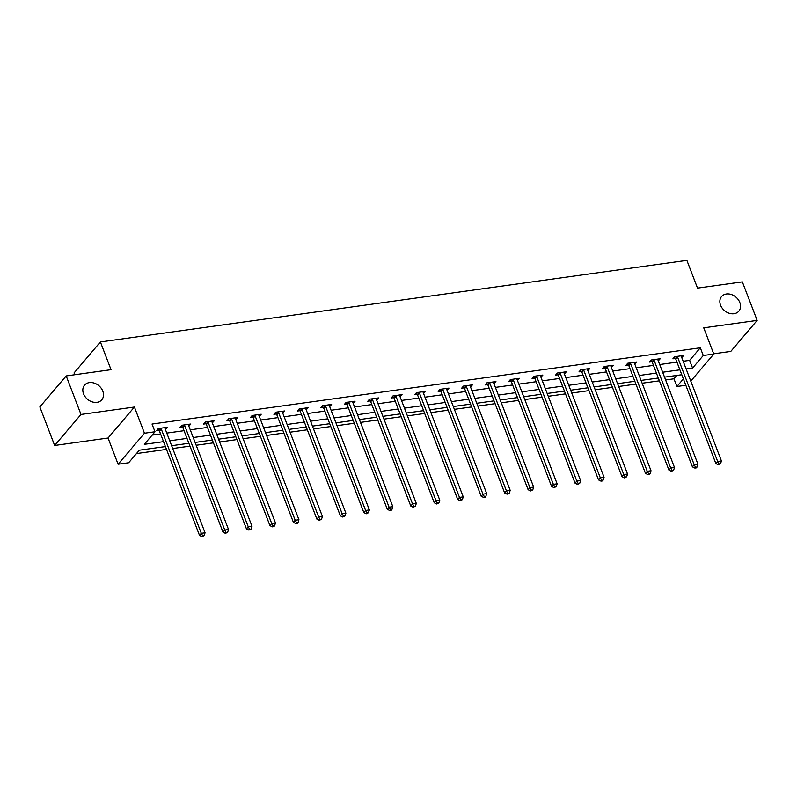 <?xml version="1.0" encoding="UTF-8"?>
<svg xmlns="http://www.w3.org/2000/svg" width="797" height="797" viewBox="0 0 797 797"><rect width="100%" height="100%" fill="white"/><g stroke="black" fill="none" stroke-linecap="round" stroke-linejoin="round"><path stroke-width="1.2" d="M102.793 391.138A11.307 8.847 -139.6 0 1 101.777 399.795A11.307 8.847 -139.6 0 1 92.063 401.837A11.307 8.847 -139.6 0 1 83.536 393.818A11.307 8.847 -139.6 0 1 84.542 385.15A11.307 8.847 -139.6 0 1 94.255 383.108A11.307 8.847 -139.6 0 1 102.793 391.138M739.825 302.521A11.307 8.847 -139.6 0 1 738.809 311.189A11.307 8.847 -139.6 0 1 729.096 313.231A11.307 8.847 -139.6 0 1 720.568 305.201A11.307 8.847 -139.6 0 1 721.584 296.534A11.307 8.847 -139.6 0 1 731.297 294.501A11.307 8.847 -139.6 0 1 739.825 302.521M165.417 446.569L139.326 450.195L128.646 462.768L118.105 464.233L144.466 433.229L154.997 431.765L144.317 444.337L163.534 441.658M108.053 438.031L134.404 407.028L80.995 414.46L66.201 375.925L39.85 406.928L54.644 445.463L108.053 438.031L118.105 464.233M74.729 374.749L74.041 372.956L100.392 341.953L686.875 260.37L697.524 288.115L742.356 281.879L757.15 320.404L703.741 327.836L713.793 354.037L690.78 381.105M713.704 353.788L730.799 351.407L757.15 320.404M685.828 385.26L676.912 386.505L683.378 378.894M665.615 379.96L673.953 378.794L676.912 386.505M136.466 453.563L166.503 449.388M172.71 448.522L189.965 446.121M196.182 445.254L213.437 442.853M219.653 441.986L236.908 439.585M243.125 438.729L260.38 436.328M266.596 435.461L283.852 433.06M290.068 432.193L307.323 429.792M313.54 428.925L330.795 426.534M337.011 425.668L354.267 423.267M360.483 422.4L377.738 419.999M383.955 419.132L401.21 416.731M407.426 415.875L424.681 413.474M430.898 412.607L448.153 410.206M454.37 409.339L471.625 406.938M477.841 406.072L495.096 403.68M501.313 402.814L518.568 400.413M524.785 399.546L542.04 397.145M548.256 396.278L565.511 393.877M571.728 393.021L588.983 390.62M595.2 389.753L612.455 387.352M618.671 386.485L635.926 384.084M642.143 383.218L659.398 380.827M80.995 414.46L54.644 445.463M673.953 378.794L676.812 375.437M683.159 361.26L689.624 360.364L700.304 347.791L152.038 424.054L154.997 431.765M152.137 435.132L160.576 433.957M166.792 433.09L184.047 430.689M190.264 429.822L207.519 427.421M213.735 426.554L230.991 424.163M237.207 423.297L254.462 420.896M260.679 420.029L277.934 417.628M284.15 416.761L301.405 414.36M307.622 413.504L324.877 411.103M331.094 410.236L348.349 407.835M354.565 406.968L371.82 404.567M378.037 403.7L395.292 401.309M401.499 400.443L418.764 398.042M424.97 397.175L442.235 394.774M448.442 393.907L465.707 391.506M471.914 390.65L489.169 388.249M495.385 387.382L512.64 384.981M518.857 384.114L536.112 381.713M542.329 380.846L559.584 378.455M565.8 377.589L583.055 375.188M589.272 374.321L606.527 371.92M612.744 371.053L629.999 368.652M636.215 367.796L653.47 365.395M659.687 364.528L676.942 362.127M681.744 357.584L683.706 355.462L674.68 356.717L672.897 358.809L675.338 358.471M658.272 360.842L660.235 358.73L651.209 359.985L649.425 362.077L651.866 361.738M634.801 364.109L636.763 361.987L627.737 363.243L625.954 365.345L628.395 365.006M611.329 367.377L613.292 365.255L604.265 366.51L602.482 368.603L604.923 368.264M587.857 370.635L589.82 368.523L580.794 369.778L579.011 371.87L581.451 371.532M564.386 373.903L566.348 371.781L557.322 373.036L555.539 375.138L557.98 374.799M540.914 377.17L542.877 375.048L533.851 376.304L532.067 378.396L534.508 378.057M517.442 380.438L519.405 378.316L510.379 379.571L508.596 381.663L511.036 381.325M493.971 383.696L495.933 381.584L486.907 382.839L485.124 384.931L487.565 384.592M470.509 386.963L472.462 384.841L463.436 386.097L461.652 388.199L464.093 387.86M447.037 390.231L448.99 388.109L439.964 389.364L438.181 391.457L440.621 391.118M423.566 393.489L425.518 391.377L416.492 392.632L414.709 394.724L417.15 394.385M400.094 396.757L402.047 394.635L393.021 395.89L391.237 397.992L393.678 397.653M376.622 400.024L378.575 397.902L369.549 399.158L367.766 401.25L370.207 400.911M353.151 403.292L355.103 401.17L346.077 402.425L344.304 404.517L346.735 404.179M329.679 406.55L331.632 404.438L322.606 405.693L320.832 407.785L323.263 407.446M306.207 409.817L308.16 407.695L299.134 408.951L297.361 411.053L299.792 410.714M282.736 413.085L284.698 410.963L275.662 412.218L273.889 414.31L276.32 413.972M259.264 416.343L261.227 414.231L252.191 415.486L250.417 417.578L252.848 417.239M235.792 419.611L237.755 417.489L228.719 418.744L226.946 420.846L229.377 420.507M212.321 422.878L214.283 420.756L205.247 422.012L203.474 424.104L205.905 423.765M188.849 426.146L190.812 424.024L181.776 425.279L180.002 427.371L182.433 427.033M165.377 429.404L167.34 427.292L158.314 428.547L156.531 430.639L158.962 430.3M134.404 407.028L144.466 433.229M700.304 347.791L703.263 355.502L713.793 354.037M66.201 375.925L111.042 369.688L100.392 341.953M681.784 374.739L664.529 377.14M658.312 378.007L641.057 380.408M634.84 381.275L617.585 383.676M611.369 384.533L594.114 386.934M587.897 387.8L570.642 390.201M564.425 391.068L547.17 393.469M540.964 394.336L523.699 396.727M517.492 397.593L500.227 399.994M494.02 400.861L476.755 403.262M470.549 404.129L453.294 406.53M447.077 407.387L429.822 409.788M423.605 410.654L406.35 413.055M400.134 413.922L382.879 416.323M376.662 417.19L359.407 419.591M353.191 420.447L335.935 422.848M329.719 423.715L312.464 426.116M306.247 426.983L288.992 429.384M282.776 430.241L265.521 432.641M259.304 433.508L242.049 435.909M235.832 436.776L218.577 439.177M212.361 440.044L195.106 442.445M188.889 443.301L171.634 445.702M686.117 368.971L692.583 368.065L703.263 355.502M169.751 440.791L187.006 438.39M193.223 437.533L210.478 435.132M216.694 434.265L233.949 431.864M240.166 430.998L257.421 428.597M263.638 427.74L280.893 425.339M287.109 424.472L304.364 422.071M310.581 421.205L327.836 418.804M334.053 417.937L351.308 415.536M357.514 414.679L374.779 412.278M380.986 411.411L398.251 409.01M404.458 408.144L421.723 405.743M427.929 404.886L445.184 402.485M451.401 401.618L468.656 399.217M474.873 398.351L492.128 395.95M498.344 395.083L515.599 392.682M521.816 391.825L539.071 389.424M545.287 388.557L562.543 386.156M568.759 385.29L586.014 382.889M592.231 382.032L609.486 379.631M615.702 378.764L632.957 376.363M639.174 375.497L656.429 373.096M662.646 372.229L679.901 369.828M689.624 360.364L692.583 368.065M681.266 355.851L681.923 357.554M657.794 359.108L658.452 360.822M634.332 362.376L634.98 364.08M610.861 365.644L611.508 367.347M587.389 368.911L588.037 370.615M563.917 372.169L564.565 373.883M540.446 375.437L541.093 377.14M516.974 378.705L517.622 380.408M493.502 381.962L494.15 383.676M470.031 385.23L470.678 386.943M446.559 388.498L447.217 390.201M423.087 391.765L423.745 393.469M399.616 395.023L400.273 396.737M376.144 398.291L376.802 399.994M352.673 401.558L353.33 403.262M329.201 404.826L329.858 406.53M305.729 408.084L306.387 409.797M282.258 411.352L282.915 413.055M258.786 414.619L259.443 416.323M235.314 417.877L235.972 419.591M211.843 421.145L212.5 422.848M188.371 424.412L189.028 426.116M164.899 427.68L165.557 429.384M677.619 357.156L675.836 359.248L715.885 463.585L717.669 461.483L677.619 357.156A1.763 1.385 40.4 0 0 677.291 356.588L677.111 356.379M719.033 463.964L718.326 464.8L720.538 463.754L719.033 463.964L717.669 461.483L721.434 460.965L681.385 356.628A1.763 1.385 40.4 0 1 681.266 356.04L681.266 355.801M675.836 359.248A1.763 1.385 40.4 0 0 675.507 358.69L674.282 357.186M715.885 463.585L718.326 464.8M720.538 463.754L721.434 460.965M654.148 360.413L652.364 362.515L692.414 466.843L694.197 464.751L654.148 360.413A1.763 1.385 40.4 0 0 653.819 359.855L653.64 359.646M695.562 467.231L694.854 468.068L696.359 467.859L697.066 467.022L695.562 467.231L694.197 464.751L697.963 464.233L657.914 359.895A1.763 1.385 40.4 0 1 657.794 359.298L657.804 359.068M652.364 362.515A1.763 1.385 40.4 0 0 652.036 361.948L650.81 360.453M692.414 466.843L694.854 468.068M697.066 467.022L697.963 464.233M630.676 363.681L628.893 365.773L668.942 470.11L670.725 468.018L630.676 363.681A1.763 1.385 40.4 0 0 630.347 363.123L630.168 362.904M672.09 470.489L671.383 471.326L673.595 470.28L672.09 470.489L670.725 468.018L674.491 467.49L634.442 363.153A1.763 1.385 40.4 0 1 634.322 362.565L634.332 362.326M628.893 365.773A1.763 1.385 40.4 0 0 628.564 365.215L627.339 363.721M668.942 470.11L671.383 471.326M673.595 470.28L674.491 467.49M607.204 366.949L605.421 369.041L645.48 473.378L647.254 471.286L607.204 366.949A1.763 1.385 40.4 0 0 606.876 366.381L606.696 366.172M648.619 473.757L647.911 474.594L649.416 474.384L650.123 473.548L648.619 473.757L647.254 471.286L651.019 470.758L610.97 366.421A1.763 1.385 40.4 0 1 610.851 365.833L610.861 365.594M605.421 369.041A1.763 1.385 40.4 0 0 605.092 368.483L603.867 366.979M645.48 473.378L647.911 474.594M650.123 473.548L651.019 470.758M583.733 370.207L581.949 372.309L622.009 476.646L623.782 474.544L583.733 370.207A1.763 1.385 40.4 0 0 583.404 369.649L583.225 369.439M625.147 477.024L624.44 477.861L626.651 476.815L625.147 477.024L623.782 474.544L627.548 474.026L587.499 369.688A1.763 1.385 40.4 0 1 587.379 369.101L587.389 368.862M581.949 372.309A1.763 1.385 40.4 0 0 581.621 371.741L580.395 370.246M622.009 476.646L624.44 477.861M626.651 476.815L627.548 474.026M560.261 373.474L558.478 375.566L598.537 479.904L600.31 477.811L560.261 373.474A1.763 1.385 40.4 0 0 559.932 372.916L559.753 372.697M601.675 480.282L600.968 481.129L602.472 480.92L603.18 480.073L601.675 480.282L600.31 477.811L604.076 477.293L564.027 372.956A1.763 1.385 40.4 0 1 563.907 372.358L563.917 372.119M558.478 375.566A1.763 1.385 40.4 0 0 558.149 375.008L556.924 373.514M598.537 479.904L600.968 481.129M603.18 480.073L604.076 477.293M536.789 376.742L535.006 378.834L575.065 483.171L576.839 481.079L536.789 376.742A1.763 1.385 40.4 0 0 536.461 376.184L536.281 375.965M578.204 483.55L577.496 484.387L579.708 483.341L578.204 483.55L576.839 481.079L580.605 480.551L540.555 376.214A1.763 1.385 40.4 0 1 540.436 375.626L540.446 375.387M535.006 378.834A1.763 1.385 40.4 0 0 534.677 378.276L533.452 376.772M575.065 483.171L577.496 484.387M579.708 483.341L580.605 480.551M513.318 380.01L511.535 382.102L551.594 486.439L553.367 484.337L513.318 380.01A1.763 1.385 40.4 0 0 512.989 379.442L512.81 379.233M554.732 486.818L554.025 487.654L556.236 486.608L554.732 486.818L553.367 484.337L557.133 483.819L517.084 379.482A1.763 1.385 40.4 0 1 516.974 378.894L516.974 378.655M511.535 382.102A1.763 1.385 40.4 0 0 511.206 381.544L509.98 380.039M551.594 486.439L554.025 487.654M556.236 486.608L557.133 483.819M489.846 383.267L488.063 385.369L528.122 489.697L529.895 487.605L489.846 383.267A1.763 1.385 40.4 0 0 489.517 382.709L489.348 382.5M531.26 490.085L530.553 490.922L532.765 489.876L531.26 490.085L529.895 487.605L533.661 487.087L493.612 382.749A1.763 1.385 40.4 0 1 493.502 382.152L493.502 381.922M488.063 385.369A1.763 1.385 40.4 0 0 487.734 384.802L486.509 383.307M528.122 489.697L530.553 490.922M532.765 489.876L533.661 487.087M466.375 386.535L464.601 388.627L504.65 492.964L506.424 490.872L466.375 386.535A1.763 1.385 40.4 0 0 466.046 385.977L465.876 385.758M507.789 493.343L507.081 494.18L509.293 493.134L507.789 493.343L506.424 490.872L510.19 490.344L470.14 386.007A1.763 1.385 40.4 0 1 470.031 385.419L470.031 385.18M464.601 388.627A1.763 1.385 40.4 0 0 464.262 388.069L463.037 386.575M504.65 492.964L507.081 494.18M509.293 493.134L510.19 490.344M442.903 389.803L441.13 391.895L481.179 496.232L482.952 494.14L442.903 389.803A1.763 1.385 40.4 0 0 442.574 389.235L442.405 389.026M484.317 496.611L483.61 497.448L485.114 497.238L485.821 496.401L484.317 496.611L482.952 494.14L486.718 493.612L446.669 389.275A1.763 1.385 40.4 0 1 446.559 388.687L446.559 388.448M441.13 391.895A1.763 1.385 40.4 0 0 440.791 391.337L439.565 389.833M481.179 496.232L483.61 497.448M485.821 496.401L486.718 493.612M419.431 393.06L417.658 395.163L457.707 499.5L459.49 497.398L419.431 393.06A1.763 1.385 40.4 0 0 419.102 392.503L418.933 392.293M460.845 499.878L460.138 500.715L462.35 499.669L460.845 499.878L459.49 497.398L463.246 496.88L423.197 392.542A1.763 1.385 40.4 0 1 423.087 391.955L423.087 391.716M417.658 395.163A1.763 1.385 40.4 0 0 417.329 394.595L416.094 393.1M457.707 499.5L460.138 500.715M462.35 499.669L463.246 496.88M395.96 396.328L394.186 398.42L434.235 502.758L436.019 500.665L395.96 396.328A1.763 1.385 40.4 0 0 395.631 395.77L395.461 395.551M437.374 503.136L436.666 503.983L438.878 502.927L437.374 503.136L436.019 500.665L439.775 500.147L399.725 395.81A1.763 1.385 40.4 0 1 399.616 395.212L399.616 394.973M394.186 398.42A1.763 1.385 40.4 0 0 393.857 397.862L392.622 396.368M434.235 502.758L436.666 503.983M438.878 502.927L439.775 500.147M372.488 399.596L370.715 401.688L410.764 506.025L412.547 503.933L372.488 399.596A1.763 1.385 40.4 0 0 372.159 399.038L371.99 398.819M413.902 506.404L413.195 507.241L415.406 506.195L413.902 506.404L412.547 503.933L416.303 503.405L376.254 399.068A1.763 1.385 40.4 0 1 376.144 398.48L376.144 398.241M370.715 401.688A1.763 1.385 40.4 0 0 370.386 401.13L369.15 399.626M410.764 506.025L413.195 507.241M415.406 506.195L416.303 503.405M349.016 402.864L347.243 404.956L387.292 509.293L389.075 507.191L349.016 402.864A1.763 1.385 40.4 0 0 348.688 402.296L348.518 402.087M390.43 509.672L389.723 510.508L391.227 510.299L391.935 509.462L390.43 509.672L389.075 507.191L392.831 506.673L352.782 402.336A1.763 1.385 40.4 0 1 352.673 401.748L352.673 401.509M347.243 404.956A1.763 1.385 40.4 0 0 346.914 404.398L345.679 402.893M387.292 509.293L389.723 510.508M391.935 509.462L392.831 506.673M325.545 406.121L323.771 408.223L363.821 512.551L365.604 510.459L325.545 406.121A1.763 1.385 40.4 0 0 325.216 405.563L325.046 405.354M366.969 512.939L366.251 513.776L368.473 512.73L366.969 512.939L365.604 510.459L369.36 509.941L329.31 405.603A1.763 1.385 40.4 0 1 329.201 405.006L329.201 404.776M323.771 408.223A1.763 1.385 40.4 0 0 323.443 407.656L322.207 406.161M363.821 512.551L366.251 513.776M368.473 512.73L369.36 509.941M302.083 409.389L300.3 411.481L340.349 515.818L342.132 513.726L302.083 409.389A1.763 1.385 40.4 0 0 301.744 408.831L301.575 408.612M343.497 516.197L342.78 517.034L345.001 515.988L343.497 516.197L342.132 513.726L345.888 513.198L305.839 408.861A1.763 1.385 40.4 0 1 305.729 408.273L305.729 408.034M300.3 411.481A1.763 1.385 40.4 0 0 299.971 410.923L298.736 409.429M340.349 515.818L342.78 517.034M345.001 515.988L345.888 513.198M278.611 412.657L276.828 414.749L316.877 519.086L318.661 516.994L278.611 412.657A1.763 1.385 40.4 0 0 278.273 412.089L278.103 411.88M320.025 519.465L319.308 520.302L321.53 519.255L320.025 519.465L318.661 516.994L322.416 516.466L282.367 412.129A1.763 1.385 40.4 0 1 282.258 411.541L282.258 411.302M276.828 414.749A1.763 1.385 40.4 0 0 276.499 414.191L275.264 412.687M316.877 519.086L319.308 520.302M321.53 519.255L322.416 516.466M255.14 415.914L253.356 418.017L293.406 522.354L295.189 520.252L255.14 415.914A1.763 1.385 40.4 0 0 254.801 415.357L254.632 415.147M296.554 522.732L295.836 523.569L297.341 523.36L298.058 522.523L296.554 522.732L295.189 520.252L298.945 519.734L258.895 415.396A1.763 1.385 40.4 0 1 258.786 414.809L258.786 414.57M253.356 418.017A1.763 1.385 40.4 0 0 253.028 417.449L251.792 415.954M293.406 522.354L295.836 523.569M298.058 522.523L298.945 519.734M231.668 419.182L229.885 421.274L269.934 525.612L271.717 523.519L231.668 419.182A1.763 1.385 40.4 0 0 231.339 418.624L231.16 418.405M273.082 526L272.365 526.837L273.869 526.628L274.586 525.781L273.082 526L271.717 523.519L275.473 523.001L235.424 418.664A1.763 1.385 40.4 0 1 235.314 418.066L235.314 417.827M229.885 421.274A1.763 1.385 40.4 0 0 229.556 420.716L228.321 419.222M269.934 525.612L272.365 526.837M274.586 525.781L275.473 523.001M208.196 422.45L206.413 424.542L246.462 528.879L248.246 526.787L208.196 422.45A1.763 1.385 40.4 0 0 207.868 421.892L207.688 421.673M249.61 529.258L248.893 530.095L251.115 529.049L249.61 529.258L248.246 526.787L252.001 526.259L211.952 421.922A1.763 1.385 40.4 0 1 211.843 421.334L211.843 421.095M206.413 424.542A1.763 1.385 40.4 0 0 206.084 423.984L204.849 422.48M246.462 528.879L248.893 530.095M251.115 529.049L252.001 526.259M184.725 425.718L182.941 427.81L222.991 532.147L224.774 530.055L184.725 425.718A1.763 1.385 40.4 0 0 184.396 425.15L184.217 424.94M226.139 532.526L225.421 533.362L227.643 532.316L226.139 532.526L224.774 530.055L228.53 529.527L188.481 425.19A1.763 1.385 40.4 0 1 188.371 424.602L188.371 424.363M182.941 427.81A1.763 1.385 40.4 0 0 182.613 427.252L181.377 425.747M222.991 532.147L225.421 533.362M227.643 532.316L228.53 529.527M161.253 428.975L159.47 431.077L199.519 535.405L201.302 533.313L161.253 428.975A1.763 1.385 40.4 0 0 160.924 428.417L160.745 428.208M202.667 535.793L201.95 536.63L204.171 535.584L202.667 535.793L201.302 533.313L205.058 532.794L165.009 428.457A1.763 1.385 40.4 0 1 164.899 427.859L164.899 427.63M159.47 431.077A1.763 1.385 40.4 0 0 159.141 430.51L157.906 429.015M199.519 535.405L201.95 536.63M204.171 535.584L205.058 532.794M677.291 356.588L675.507 358.69M653.819 359.855L652.036 361.948M630.347 363.123L628.564 365.215M606.876 366.381L605.092 368.483M583.404 369.649L581.621 371.741M559.932 372.916L558.149 375.008M536.461 376.184L534.677 378.276M512.989 379.442L511.206 381.544M489.517 382.709L487.734 384.802M466.046 385.977L464.262 388.069M442.574 389.235L440.791 391.337M419.102 392.503L417.329 394.595M395.631 395.77L393.857 397.862M372.159 399.038L370.386 401.13M348.688 402.296L346.914 404.398M325.216 405.563L323.443 407.656M301.744 408.831L299.971 410.923M278.273 412.089L276.499 414.191M254.801 415.357L253.028 417.449M231.339 418.624L229.556 420.716M207.868 421.892L206.084 423.984M184.396 425.15L182.613 427.252M160.924 428.417L159.141 430.51"/></g></svg>
